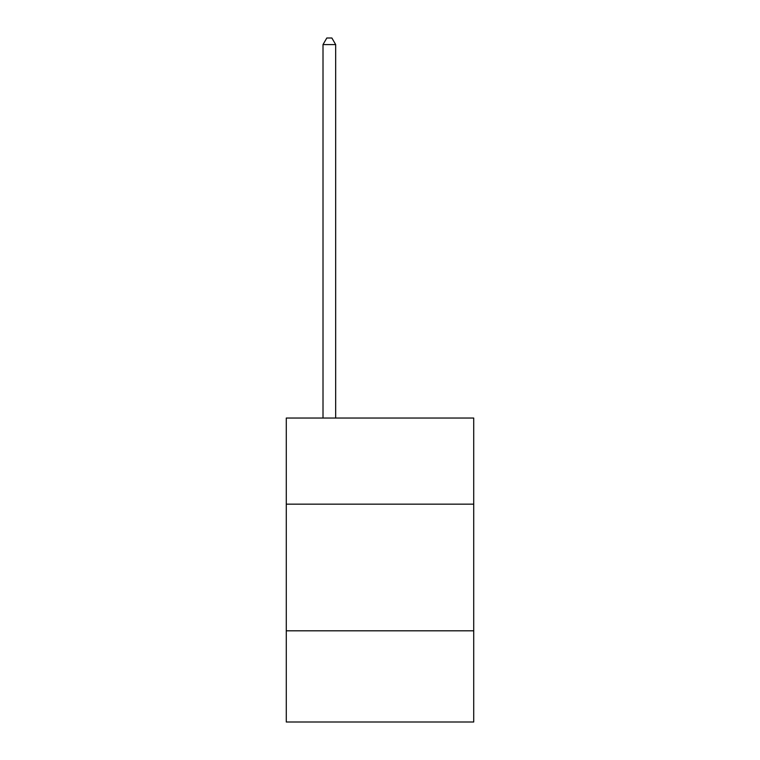 <?xml version="1.0" encoding="UTF-8"?>
<svg xmlns="http://www.w3.org/2000/svg" width="760" height="760" viewBox="0 0 760 760"><rect width="100%" height="100%" fill="white"/><g stroke="black" fill="none" stroke-linecap="round" stroke-linejoin="round"><path stroke-width="1.14" d="M473.717 504.165L473.717 418.048L286.283 418.048L286.283 504.165L473.717 504.165L473.717 722L286.283 722L286.283 504.165M473.717 630.809L286.283 630.809M335.673 418.048L335.673 44.584L323.01 44.584L323.01 418.048M323.01 44.584L326.809 38L331.873 38L335.673 44.584"/></g></svg>
